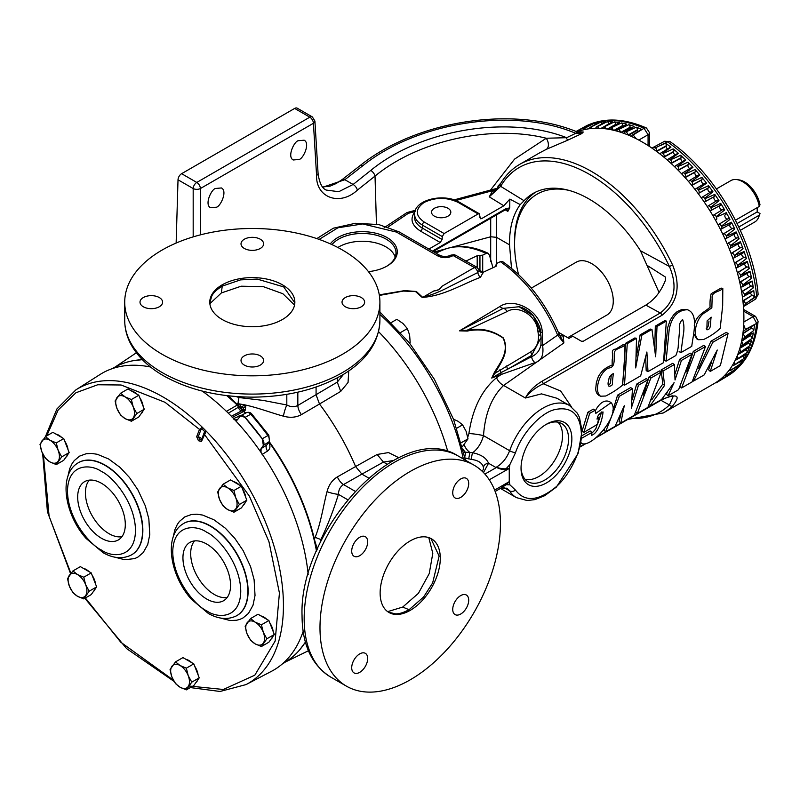 <?xml version="1.0" encoding="UTF-8"?>
<svg xmlns="http://www.w3.org/2000/svg" width="800" height="800" viewBox="0 0 800 800"><rect width="100%" height="100%" fill="white"/><g stroke="black" fill="none" stroke-linecap="round" stroke-linejoin="round"><path stroke-width="1.2" d="M707.11 320.89L711.17 317.15C710.15 321.45 711.83 329.87 706.86 329.77L707.11 320.89M703.57 339.53C709.93 336.56 715.47 332.85 720.19 328.41L722.67 305.71L722.81 288.42C719.62 292.06 711.29 291.57 712.14 298.11L711.85 307.82L705.5 312.31C696.57 316.59 691.83 335.43 698.41 339.72L703.57 339.53M722.8 288.42L721.09 288.09L711.2 293.68C710.18 297.67 709.81 302.15 710.1 307.12C705.39 311.85 695.63 315.07 694.28 325.69M693.69 333.52L696.56 338.76L698.41 339.72M706.17 328.79L708.31 325.99L708.98 321.17M294.65 108.43L309.81 117.18A5.1 2.95 -60 0 1 312.36 116.93L297.2 108.17A5.1 2.95 120 0 0 294.65 108.43L181.62 173.68A5.1 2.95 120 0 0 178.02 179.79L176.14 243.07M215.7 188.46L221.43 187.95C227.94 191.19 220.12 207.13 216.26 207.22L210.53 207.73C204.03 204.49 211.84 188.55 215.7 188.46M298.41 140.71L304.14 140.2C310.64 143.44 302.83 159.38 298.97 159.47L293.24 159.98C286.73 156.74 294.54 140.8 298.41 140.71M178.02 179.79L193.18 188.54A5.1 2.74 0 0 0 200.39 188.54A5.1 2.95 -120 0 0 196.78 182.44L181.62 173.68M200.39 234.87L200.39 188.54L313.42 123.28A5.1 2.94 -3.5 0 0 314.91 121.04L312.36 116.93M322.82 187.23L344.87 179.71L353.12 184.47L338.74 191.71L326.16 190.05C322 188.31 319.3 182.71 318.06 173.24L314.91 121.04M376.45 224.14L375.02 176.09L357.37 190.13C339.93 206.43 315.87 197.79 316.58 175.49A5.1 2.94 -3.5 0 0 318.06 173.24M322.61 186.98L329.99 186.17L336.13 183.55L342.38 179.41A5.1 2.35 -127.9 0 1 344.87 179.71L362.74 165.79C417.55 121.61 513.64 106.97 575.75 133.33L566.65 137.69A5.1 2.48 110.4 0 0 566.32 138.08A8.08 1.07 -114.3 0 0 567.91 140.11L546.37 149.31A8.08 5.14 -115.3 0 0 546.25 138.24L566.65 137.69C508.26 114.83 420.49 129.5 370.77 170.43A5.1 2.39 -128.5 0 1 375.02 176.09C418.18 140.52 490.93 124.44 546.25 138.24L514.57 159.12L490.51 190.07M577.85 131.7L583.29 132.02L581.76 133.6L575.75 133.33A5.1 2.56 -68.1 0 1 577.34 132.29L575.3 131.15C510.55 105.45 415.14 121.35 360.25 165.49A5.1 2.35 -127.9 0 1 362.74 165.79M567.91 140.11L581.76 133.6L577.34 132.29A10.63 10.05 34.5 0 0 583.29 132.02M378.57 331.66A170.13 98.22 60 0 1 447.79 451.55M501.09 182.79L498 186.14A5.1 2.38 -160.5 0 1 498.63 186.6M498 186.14L497.86 187.61M500.46 488.42L516.38 497.61A53.17 30.7 -60 0 1 509.64 490.89L506.9 488.19L500.74 488.23L509.25 481.65L509.25 468.45L489.27 479.8M558.32 332.2L568.95 338.42L572.75 336.23L581.39 341.22L583.27 341.22L645.81 305.11L660.27 312.99L541.64 381.48C534 386.22 528.59 391.73 525.4 398.01L503.61 385.43C491.73 396.9 485.03 413.63 483.51 435.62L509.64 450.71A5.1 1.25 19.7 0 0 515.49 452.78C521.61 433.68 540.61 412.8 554.77 409.61C571.32 406.14 580.19 414.08 581.37 433.41C582.19 450.01 569.32 476.38 554.77 487.93C537.65 501.26 524.56 501.99 515.49 490.11L509.9 484.84L509.25 481.65L494.62 490.11M348.75 370.96L348.05 382.49L340.72 391.39L319.49 404.01A174.24 100.6 60 0 1 355.6 466.54L377.14 454.47L388.53 452.57L398.84 457.73M467.75 437.23L468.9 433.55C472.59 408.64 481.79 390.04 496.5 377.74L501.17 374.49L491.72 378.05L494.17 372.84C500.46 362.03 509.46 351.78 503.09 338.07C492.31 330.64 480.39 328.31 467.31 331.06L459.53 330.85L499.99 306.45C513.79 296.88 541.4 310.63 542.31 332.52L542.63 345.58L557.63 335.11A5.1 0.9 -22.7 0 0 559 333.8L559 333.8A5.1 0.9 -22.7 0 0 558.97 333.74L563.87 342.92L563.07 335.03M559.01 333.84L559 333.8C545.61 302.9 526.83 278.84 502.66 261.63L500.35 261.67L496.91 263.33L496.52 265.51M496.04 266.29L496.17 264.25L495.78 266.44L483.24 272.24L480.44 277.34C461.85 284.35 443.32 296.17 422.15 297.4L415.5 291.53L403.35 291.08L379.38 295.43M494.9 191.01A5.1 2.95 60 0 1 492.79 190.58L496.7 189.02M465.8 261.14L477.2 255.72L482.7 255.13L486.16 253.48L488.3 253.34L489.57 255.55L492.97 267.8M691.76 346.34L680.92 352.61L683.21 335.4C684.32 329.33 684.13 324.03 682.63 319.52C679.85 321.81 678.81 325.56 679.53 330.77L678.27 345.19C678.33 348.02 677.52 351.47 675.84 355.52L666.06 361.17L669.2 329.4C671.85 316.57 677.92 310.02 687.43 309.74C699.19 313.84 693.12 334.53 691.76 346.34M581.68 438.25L591.9 432.46L591.46 435.37C598.65 433.08 602.55 418.44 603.04 411.95C599.61 412.97 597.62 415.36 597.06 419.14L599.21 417.96C596.58 423.78 599.47 423.03 594.47 426.13L583.88 432.36L589.67 413.39L595.07 410.27L595.83 413.37L611.09 402.66C621.35 413.99 591.7 448.46 581.54 443.43L581.03 442.56M596.4 437.3L661.95 399.45A2.55 1.47 60 0 1 661.55 399.94C669.84 396.18 673.71 395.01 673.16 396.42L669.42 404.97L660.92 400.29M557 398.28L541.48 393.87L525.4 398.01C529.76 392.03 535.74 387.29 543.33 383.79L560.68 391.04L571.32 406.66M541.64 381.48A2.55 1.47 60 0 1 543.33 383.79L661.95 315.3A2.55 1.47 -120 0 0 660.27 312.99C674.74 301.87 677.79 286.36 669.42 266.48L640.46 250.74L659.05 292.44M645.81 305.11C654.48 299.77 661.03 291.47 665.46 280.22L665.4 277.04L646.97 265.29M524.08 200.73L520.22 204.61L509.85 199.1L503.83 205.79L489.25 196.83L500.66 186.34L524.08 200.73A111.65 64.46 60 0 1 533.15 193.43A111.65 64.46 60 0 1 588.97 198.96A111.65 64.46 60 0 1 640.46 250.74M495.99 190.03L489.25 196.83L492.67 190.65A5.1 2.95 -120 0 0 494.86 191.06M500.32 184.07C505.33 175.52 511.8 168.95 519.73 164.34A143.55 82.88 60 0 1 672.61 265.03L669.42 266.48A141.08 81.46 60 0 0 500.66 186.34A2.55 1.98 30.4 0 1 500.32 184.07L495.22 190.9M717.25 350.03L704.19 374.91L693.53 381.07L712.81 342.3L728.06 333.5L720.37 365.57L710.26 371.41L717.25 350.03M674.1 382.63L661.54 399.54L649.63 406.41L664.58 385.41L662.93 371.1L674.38 364.49L675.03 380.01L681.43 360.42L692.04 354.29L678.61 389.68L668.03 395.79L674.1 382.63M695.07 352.54L705.5 346.52L692.13 381.87L681.56 387.98L695.07 352.54L693.26 351.42L703.7 345.4L705.5 346.52M650.82 378.09L661.25 372.07L647.88 407.42L637.31 413.53L650.82 378.09L649.01 376.97L659.45 370.95L661.25 372.07M624.27 405.72L615.1 426.35L605.63 431.82L619.38 396.25L632.46 388.71L631.31 408.23L638.47 385.22L648 379.72L634.3 415.26L620.8 423.06L624.27 405.72M646.88 352L640.68 375.84L624.48 385.2L627.28 343.63L636.52 338.3L635.7 367.92L641.82 335.24L651.95 329.39L655.66 356.79L657.02 326.46L666.33 321.08L663.52 362.65L647.99 371.61L646.88 352M515.49 452.78L509.9 464.52L509.25 468.45L506.02 469.54C503.47 469.91 500.3 469.21 496.5 467.44L484.91 474.08M546.45 424.23A35.94 20.75 -60 0 1 571.86 438.9A35.94 20.75 -60 0 1 546.45 482.92A35.94 20.75 -60 0 1 521.04 468.25A35.94 20.75 -60 0 1 546.45 424.23L546.45 424.23M393.32 460.55L383.45 462.08L377.14 454.47M387.09 464.19L383.45 462.08L361.9 474.12L355.6 466.54L337.37 476.89C332.22 480.03 328.78 484.96 327.03 491.68C323.53 504.78 320.83 523.41 315.16 537.23L314.43 539.38M316.08 387.03L316.08 394.76L319.49 404.01L301.41 414.62C296.12 417.51 290.13 418.03 283.44 416.17C272.72 413.33 257.02 407.33 243.9 404.7L245.7 406.45L245.25 410.24L243.78 411.08M343.54 374.34L337.28 382.12L297.83 405.46A10.63 5.65 -120.4 0 0 301.41 414.62M305.44 642.14L299.7 649.8M132.92 360.77L142.34 359.65A170.13 98.22 -120 0 0 135.12 360.4M540.37 331.9L533.34 315.82L519.09 306.74L503.28 308.35L459.53 330.85L467.07 330.24C480.32 327.61 492.39 330.15 503.28 337.88C509.91 351.8 501.08 362.31 494.75 373.42L491.72 378.05L500.94 372.66A5.1 3.4 -110 0 0 501.17 374.49L535.02 362.6C541.38 360.91 543.92 355.24 542.63 345.58A5.1 1.28 6.4 0 1 540.96 344.62L541.09 337.78M500.35 261.67A108 62.35 -120 0 1 557.63 335.11L563.87 342.92L503.61 385.43A10.63 6.71 54.9 0 1 496.5 377.74M494.17 372.84A3.83 2.05 33.4 0 0 494.75 373.42L530.6 351.94C536.3 348.38 538.92 342.7 538.44 334.92A5.1 1.41 -6 0 1 540.96 335.86A5.1 1.41 -6 0 1 540.96 335.95L540.44 332.34L542.31 332.52L540.38 331.96A5.1 1.39 -6.4 0 1 540.38 331.96C540.79 328.28 538.18 322.61 532.54 314.92C528.16 310.5 523.68 307.78 519.09 306.74L519.26 306.79M467.31 331.06A3.83 2.06 -94.4 0 1 467.07 330.24L507.07 311.56A5.1 2.95 61.7 0 0 503.28 308.35A5.1 3.32 58.8 0 1 499.99 306.45M556.98 398.27L569.55 405.52A53.17 30.7 -60 0 0 509.64 450.71C506.66 458.35 502.07 463.94 495.86 467.47L488.54 463.25C486.37 457.98 481.08 454.48 472.65 452.75C477.76 448.9 481.38 443.19 483.51 435.62A10.63 1.07 8.7 0 0 468.9 433.55M464.44 457.79L471.58 459.45A5.1 1.19 97.1 0 1 472.65 452.75L469.9 452.45A10.63 6.65 55.5 0 1 464.17 444.75M468.68 458.92L469.9 452.45L465.36 452.25A10.63 6.65 55.5 0 1 463 449.09M464.78 456.76A5.1 1.62 100.6 0 0 465.36 452.25L463.88 452.74M379.28 294.85L404.58 290.62L416.34 291.48L422.7 297.38A5.1 4.14 -11.2 0 1 422.15 297.4M433.84 290.95A9.95 5.75 0 0 0 441.62 286.46C440.57 289.12 437.98 290.61 433.84 290.95L422.7 297.38C432.03 294.92 441.44 291.1 450.94 285.93L477.84 272.52A5.1 3.12 -114.1 0 0 480.44 277.34M441.62 286.46L474.4 267.54A5.06 2.92 -120 0 1 477.84 272.52L479.26 270.22A5.1 3.98 167.4 0 0 483.4 272.83M503.83 205.79L481.61 218.62L480.36 218.75L479.39 213.79L478.13 213.93L444.14 233.55L442.28 236.57L442.1 239.49L440.24 242.51L428.88 249.06M535.44 192.21A111.65 64.46 -120 0 0 514.58 245.3M511.51 268.31L509.52 244.83C509.34 228.08 512.91 214.68 520.22 204.61M451.44 247.35L490.79 236.76L496.56 237.35L509.52 244.83M559.16 334.17A5.1 3.98 151.7 0 0 563.64 335.89M432.42 251.11L506.22 208.5A2.55 1.47 60 0 1 505.69 209.6L506.94 209.2L507.84 211.38L509.71 207.95L509.85 199.1M496.48 467.29L495.86 467.47L496.48 467.29C500.25 468.52 503.45 469.01 506.08 468.76A5.1 3.33 -108.3 0 0 506.02 469.54M471.58 459.45C478.45 460.36 482.41 463.07 483.47 467.57A5.1 4.15 169.8 0 1 488.54 463.25L483.48 472.55M509.9 464.52L506.08 468.76L509.31 468.25M509.9 484.84L506.08 484.73L500.9 488.16M509.31 481.78L506.08 484.73A5.1 2.25 -126.7 0 1 506.02 484.14M521.05 467.27A33.59 19.4 120 0 0 527.64 481.5A33.59 19.4 120 0 0 561.59 462.32A33.59 19.4 120 0 0 561.23 423.32A33.59 19.4 120 0 0 545.61 424.73M368.59 477.99L361.9 474.12L343.51 484.57A10.63 5.65 60.4 0 1 337.37 476.89M245.25 410.24A2.55 1.34 -119.7 0 0 243.51 409.48L241.97 410.36M239.24 404.25L239.85 403.95L240.75 406.43L243.37 408.22L243.51 409.48A2.55 1.47 -120 0 1 241.72 408.82A2.55 1.47 -120 0 1 240.55 406.53A2.55 1.39 -123.5 0 0 239.24 404.25L237.86 405.17M283.44 416.17A10.63 2.12 106.7 0 1 286.81 404.98L263.24 400.42L238.98 397.54A5.1 0.55 -81.2 0 0 238.06 403.68L235.82 403.24M242.22 407.06L243.9 404.7L238.06 403.68M286.81 394.33L286.81 404.98C290.71 407.07 294.39 407.23 297.83 405.46L297.83 392.18M355.01 491.21L343.51 484.57C340.25 486.67 338.56 489.93 338.42 494.36A10.63 2.12 13.3 0 1 327.03 491.68M347.63 499.68L338.42 494.36C333.81 509.46 327.99 524.5 320.94 539.5A5.1 0.55 21.2 0 1 315.16 537.23M316.77 550.41A170.13 98.22 -120 0 0 314.71 540.45A170.13 98.22 -120 0 0 269.25 441.67M245.71 413.08A170.13 98.22 -120 0 0 235.33 402.75A170.13 98.22 -120 0 0 227.42 395.69M228.33 413.19L238.39 407.22L237.77 405.77A170.13 98.22 60 0 1 242.98 410.96L241.89 410.72L231.36 416.24M409.36 342.8L410.17 342.33L409.61 334.98L407.36 328.6L400.61 332.5M407.36 328.6L402.96 323.47L396.88 319.31L391.22 322.58M462.39 446.68L468.01 438.84L461.31 442.71M453.49 419.19L458 421.24L462.59 424.86L456.79 428.21M462.59 424.86L466.14 431.37L468.01 438.84M558.82 333.36A5.1 3.09 122.5 0 0 560.01 333.2M499.85 369.84A5.1 2.94 -122.7 0 1 500.94 372.66L531.69 356.63C536.77 354.38 539.86 350.38 540.96 344.62M535.02 362.6A5.1 2.97 60.4 0 1 531.69 356.63L531.65 355.35L541.08 337.45L540.43 332.29A5.1 1.15 169.1 0 1 540.44 332.34L540.43 332.29A5.1 1.15 169.1 0 0 537.97 331.78L538.44 334.92M541.11 338.28L540.96 335.95M507.07 311.56C517.88 304.65 536.65 315.22 537.86 331.02A5.1 1.39 -6.4 0 1 540.38 331.93M474.4 267.54L453.12 255.53A5.06 1.27 100.6 0 1 454.05 254.68L455.79 255.31A5.06 2.87 119.1 0 0 453.34 255.6M330.34 243.87A34.88 20.14 180 0 1 337.73 237.57A34.88 20.14 180 0 1 387.05 237.57A34.88 20.14 180 0 1 387.05 266.05A34.88 20.14 180 0 1 368.45 271.64M455.79 255.31L477.01 267.3L479.26 270.22L483.24 272.24M477.01 267.3A5.06 2.98 121 0 0 474.4 267.5M452.28 255.99L453.08 255.53A5.06 2.92 60 0 0 450.55 255.28L449.75 255.74A5.06 2.92 -120 0 1 452.28 255.99C447.49 258.23 442.7 258.23 437.91 255.99A5.06 2.92 -60 0 1 440.44 255.74L399.06 231.85L378.82 224.57L355.41 223.28L333.36 228.2L316.83 238.6M535.86 192.01A111.58 64.42 -120 0 0 514.57 241.96L514.57 244.05A109.03 62.95 60 0 1 568.83 190.35M567.68 337.69L606.94 315.02A30.55 17.64 -120 0 0 613.27 301.03A30.55 17.64 -120 0 0 599.93 270.28A30.55 17.64 -120 0 0 576.39 262.1L531.3 288.13M478.13 213.93L458.18 202.41C446.85 197.11 435.52 197.11 424.19 202.41C415.02 208.95 415.02 215.49 424.19 222.03A2.55 1.47 120 0 0 422.39 225.08A26.58 15.35 180 0 1 414.61 213.85L414.49 216.77A26.71 15.42 0 0 0 422.3 228.06L422.39 225.08L442.28 236.57M434.38 208.29A9.63 5.56 180 0 1 444.87 207.08A9.63 5.56 180 0 1 450.82 212.22A9.63 5.56 180 0 1 441.19 217.78A9.63 5.56 180 0 1 431.55 212.22A9.63 5.56 180 0 1 434.38 208.29M525.03 479.25A33.35 19.25 120 0 0 555.6 458.86A33.35 19.25 120 0 0 557.98 422.19M235.33 402.75L229.59 396.64A5.1 2.13 131.1 0 0 230.1 395.99M236.06 396.53L238.98 397.54L238.98 396.73M321.64 539.91L320.94 539.5L320.35 542.53M317.84 547.97A5.1 2.13 -11.1 0 0 317.03 548.08L314.71 540.45M239.06 407.46L240.75 406.43M237.77 405.77L237.21 405.09A170.31 98.33 -120 0 0 226.72 395.61M142.41 359.72A170.31 98.33 -120 0 0 116.21 366.47L111.63 368.86M282.1 664.13L286.46 661.36A170.31 98.33 -120 0 0 305.41 642.05M316.48 551.08A170.31 98.33 -120 0 0 268.98 442.04M245.33 413.28A170.31 98.33 -120 0 0 243.6 411.47L242.98 410.96M238.39 407.22A3.21 1.85 -120 0 0 241.89 410.72M228.67 395.84L229.59 396.64M317.03 548.08L317.26 549.28M530.6 351.94A5.1 2.95 60 0 1 531.65 355.35L507.4 369.36A5.1 2.95 -120 0 0 506.35 365.94M386.59 266.31A33.59 19.4 0 0 0 395.98 253.27A33.59 19.4 0 0 0 375.57 235.02A33.59 19.4 0 0 0 338.64 239.14A33.59 19.4 0 0 0 331.98 244.62M720.3 379.38A2.66 1.53 -120 0 0 721.36 379.4A2.66 1.53 -120 0 0 721.47 379.33L729.94 374.3A143.69 82.96 60 0 1 726.35 376.71A143.69 82.96 60 0 1 726.25 376.77L716.24 382.82A2.66 1.53 -120 0 0 716.26 382.81A2.66 1.53 -120 0 0 716.78 381.97M721.36 379.4L721.47 379.33A2.66 1.53 -120 0 0 721.92 378.02M724.85 375.23A2.66 1.53 -120 0 0 726.05 375.3A2.66 1.53 -120 0 0 726.25 375.15A2.66 1.53 -120 0 0 726.54 373.4M728.98 370.42A2.66 1.53 -120 0 0 730.28 370.56A2.66 1.53 -120 0 0 730.56 370.32A2.66 1.53 -120 0 0 730.62 368.16M732.65 365A2.66 1.53 -120 0 0 734.03 365.18A2.66 1.53 -120 0 0 734.38 364.84A2.66 1.53 -120 0 0 734.17 362.32M735.83 358.99A2.66 1.53 -120 0 0 737.28 359.22A2.66 1.53 -120 0 0 737.69 358.76A2.66 1.53 -120 0 0 737.17 355.93M738.51 352.43A2.66 1.53 -120 0 0 740.01 352.69A2.66 1.53 -120 0 0 740.47 352.11A2.66 1.53 -120 0 0 739.63 349.03M740.66 345.35A2.66 1.53 -120 0 0 742.2 345.64A2.66 1.53 -120 0 0 742.7 344.93A2.66 1.53 -120 0 0 741.53 341.65M742.27 337.79A2.66 1.53 -120 0 0 743.84 338.1A2.66 1.53 -120 0 0 744.38 337.25A2.66 1.53 -120 0 0 742.87 333.85M743.34 329.8L743.37 329.82A2.66 1.53 -120 0 0 744.93 330.12A2.66 1.53 -120 0 0 745.43 329.42L743.7 324.86M636.25 138.74L633.16 134.97A2.66 1.53 -120 0 0 632.3 135.05A2.66 1.53 -120 0 0 631.79 136.55L631.79 136.59M628.05 134.97A2.66 1.53 -120 0 0 625.86 131.96A2.66 1.53 -120 0 0 624.85 132A2.66 1.53 -120 0 0 624.34 133.52M620.62 132.23A2.66 1.53 -120 0 0 618.37 129.57A2.66 1.53 -120 0 0 617.5 129.66A2.66 1.53 -120 0 0 616.98 131.13M613.28 130.19A2.66 1.53 -120 0 0 611.03 127.91A2.66 1.53 -120 0 0 610.3 128.03A2.66 1.53 -120 0 0 609.78 129.46M606.07 128.86A2.66 1.53 -120 0 0 603.88 127A2.66 1.53 -120 0 0 603.28 127.13A2.66 1.53 -120 0 0 602.75 128.49M599.04 128.27A2.66 1.53 -120 0 0 596.96 126.82A2.66 1.53 -120 0 0 596.49 126.96A2.66 1.53 -120 0 0 595.96 128.25M592.21 128.42A2.66 1.53 -120 0 0 590.31 127.39A2.66 1.53 -120 0 0 589.96 127.52A2.66 1.53 -120 0 0 589.43 128.71M585.62 129.34A2.66 1.53 -120 0 0 583.97 128.71A2.66 1.53 -120 0 0 583.73 128.81A2.66 1.53 -120 0 0 583.2 129.89M579.32 131.03A2.66 1.53 -120 0 0 577.96 130.76A2.66 1.53 -120 0 0 577.84 130.82A2.66 1.53 -120 0 0 577.34 131.66M743.42 306.29L744.42 306.02L745.43 303.71A2.66 1.53 -120 0 0 743.37 300.92L742.96 300.75A2.66 1.53 60 0 1 742.87 300.71M742.27 296.09A2.66 1.53 60 0 1 742.42 296.14L742.83 296.3A2.66 1.53 -120 0 0 743.84 296.3A2.66 1.53 -120 0 0 744.38 294.66A2.66 1.53 -120 0 0 742.15 291.64L741.74 291.51A2.66 1.53 60 0 1 741.54 291.42M740.67 286.74A2.66 1.53 60 0 1 740.92 286.8L741.32 286.92A2.66 1.53 -120 0 0 742.2 286.87A2.66 1.53 -120 0 0 742.7 285.05A2.66 1.53 -120 0 0 740.37 282.17L739.97 282.07A2.66 1.53 60 0 1 739.66 281.97M738.55 277.26A2.66 1.53 60 0 1 738.88 277.29L739.27 277.37A2.66 1.53 -120 0 0 740.01 277.28A2.66 1.53 -120 0 0 740.47 275.29A2.66 1.53 -120 0 0 738.04 272.56L737.66 272.5A2.66 1.53 60 0 1 737.26 272.39M735.9 267.69A2.66 1.53 60 0 1 736.29 267.67L736.67 267.71A2.66 1.53 -120 0 0 737.28 267.6A2.66 1.53 -120 0 0 737.69 265.43A2.66 1.53 -120 0 0 735.18 262.87L734.81 262.85A2.66 1.53 60 0 1 734.35 262.75M732.76 258.09A2.66 1.53 60 0 1 733.19 258L733.55 258A2.66 1.53 -120 0 0 734.03 257.89A2.66 1.53 -120 0 0 734.38 255.52A2.66 1.53 -120 0 0 731.81 253.15L731.45 253.17A2.66 1.53 60 0 1 730.93 253.1M729.13 248.49A2.66 1.53 60 0 1 729.22 248.44A2.66 1.53 60 0 1 729.58 248.33L729.93 248.29A2.66 1.53 -120 0 0 730.28 248.18A2.66 1.53 -120 0 0 730.56 245.64A2.66 1.53 -120 0 0 727.93 243.46L727.59 243.52A2.66 1.53 60 0 1 727.05 243.49M725.04 238.96A2.66 1.53 60 0 1 725.24 238.8A2.66 1.53 60 0 1 725.48 238.71L725.81 238.64A2.66 1.53 -120 0 0 726.05 238.55A2.66 1.53 -120 0 0 726.25 235.82A2.66 1.53 -120 0 0 723.59 233.85L723.26 233.96A2.66 1.53 60 0 1 722.7 233.98M720.5 229.53A2.66 1.53 60 0 1 720.8 229.26A2.66 1.53 60 0 1 720.92 229.21L721.24 229.09A2.66 1.53 -120 0 0 721.36 229.04A2.66 1.53 -120 0 0 721.47 226.13A2.66 1.53 -120 0 0 718.79 224.39L718.48 224.53A2.66 1.53 60 0 1 717.93 224.61M715.54 220.26A2.66 1.53 60 0 1 715.91 219.88A2.66 1.53 60 0 1 715.93 219.87L716.22 219.71A2.66 1.53 -120 0 0 716.24 219.71A2.66 1.53 -120 0 0 716.26 216.63A2.66 1.53 -120 0 0 713.58 215.1A2.66 1.53 -120 0 0 713.57 215.11L713.28 215.29A2.66 1.53 60 0 1 713.27 215.3A2.66 1.53 60 0 1 712.76 215.43M710.18 211.19A2.66 1.53 60 0 1 710.53 210.75L710.8 210.56A2.66 1.53 -120 0 0 710.63 207.36A2.66 1.53 -120 0 0 708.06 206A2.66 1.53 -120 0 0 707.95 206.08L707.69 206.3A2.66 1.53 60 0 1 707.58 206.37A2.66 1.53 60 0 1 707.21 206.5M704.45 202.37A2.66 1.53 60 0 1 704.75 201.9L705 201.67A2.66 1.53 -120 0 0 704.63 198.38A2.66 1.53 -120 0 0 702.17 197.19A2.66 1.53 -120 0 0 701.98 197.35L701.74 197.6A2.66 1.53 60 0 1 701.55 197.76A2.66 1.53 60 0 1 701.31 197.86M698.39 193.85A2.66 1.53 60 0 1 698.63 193.36L698.86 193.1A2.66 1.53 -120 0 0 698.29 189.73A2.66 1.53 -120 0 0 695.94 188.71A2.66 1.53 -120 0 0 695.67 188.96L695.46 189.24A2.66 1.53 60 0 1 695.19 189.49A2.66 1.53 60 0 1 695.1 189.54M692.01 185.68A2.66 1.53 60 0 1 692.2 185.2L692.4 184.9A2.66 1.53 -120 0 0 691.63 181.48A2.66 1.53 -120 0 0 689.41 180.6A2.66 1.53 -120 0 0 689.08 180.96L688.89 181.28A2.66 1.53 60 0 1 688.6 181.61M685.36 177.9A2.66 1.53 60 0 1 685.5 177.45L685.67 177.12A2.66 1.53 -120 0 0 684.71 173.66A2.66 1.53 -120 0 0 682.62 172.93A2.66 1.53 -120 0 0 682.22 173.4L682.07 173.75A2.66 1.53 60 0 1 681.86 174.08M678.47 170.56A2.66 1.53 60 0 1 678.57 170.16L678.71 169.8A2.66 1.53 -120 0 0 677.56 166.33A2.66 1.53 -120 0 0 675.6 165.73A2.66 1.53 -120 0 0 675.16 166.33L675.03 166.71A2.66 1.53 60 0 1 674.89 167.01M671.38 163.69A2.66 1.53 60 0 1 671.44 163.37L671.55 162.98A2.66 1.53 -120 0 0 670.22 159.51A2.66 1.53 -120 0 0 668.4 159.04A2.66 1.53 -120 0 0 667.92 159.77L667.82 160.18A2.66 1.53 60 0 1 667.74 160.42M664.12 157.34A2.66 1.53 60 0 1 664.15 157.12L664.24 156.7A2.66 1.53 -120 0 0 662.74 153.26A2.66 1.53 -120 0 0 661.05 152.9A2.66 1.53 -120 0 0 660.54 153.78L660.48 154.21A2.66 1.53 60 0 1 660.45 154.37M656.75 151.54A2.66 1.53 60 0 1 656.76 151.44L656.81 151A2.66 1.53 -120 0 0 655.43 147.82L652.92 147.54L652.19 148.28M518.54 274.52A109.03 62.95 60 0 1 514.57 244.05M434.03 252.04L445.83 248.86M460.72 595.58A11.3 6.52 -60 0 1 466.37 595.02A11.3 6.52 -60 0 1 466.37 608.06A11.3 6.52 -60 0 1 455.07 614.58A11.3 6.52 -60 0 1 453.34 605.53A11.3 6.52 -60 0 1 460.72 595.58M359.7 537.26A11.3 6.52 -60 0 1 365.35 536.7A11.3 6.52 -60 0 1 365.35 549.74A11.3 6.52 -60 0 1 354.05 556.26A11.3 6.52 -60 0 1 352.32 547.21A11.3 6.52 -60 0 1 359.7 537.26M460.72 478.94A11.3 6.52 -60 0 1 466.37 478.38A11.3 6.52 -60 0 1 466.37 491.42A11.3 6.52 -60 0 1 455.07 497.94A11.3 6.52 -60 0 1 453.34 488.89A11.3 6.52 -60 0 1 460.72 478.94M359.7 653.9A11.3 6.52 -60 0 1 365.35 653.34A11.3 6.52 -60 0 1 365.35 666.38A11.3 6.52 -60 0 1 354.05 672.9A11.3 6.52 -60 0 1 352.32 663.85A11.3 6.52 -60 0 1 359.7 653.9M345.34 297.55A11.3 6.52 180 0 1 357.65 296.14A11.3 6.52 180 0 1 364.63 302.16A11.3 6.52 180 0 1 353.33 308.68A11.3 6.52 180 0 1 342.03 302.16A11.3 6.52 180 0 1 345.34 297.55M244.33 239.23A11.3 6.52 180 0 1 256.64 237.82A11.3 6.52 180 0 1 263.61 243.84A11.3 6.52 180 0 1 252.32 250.36A11.3 6.52 180 0 1 241.02 243.84A11.3 6.52 180 0 1 244.33 239.23M244.33 355.87A11.3 6.52 180 0 1 256.64 354.46A11.3 6.52 180 0 1 263.61 360.48A11.3 6.52 180 0 1 252.32 367A11.3 6.52 180 0 1 241.02 360.48A11.3 6.52 180 0 1 244.33 355.87M143.31 297.55A11.3 6.52 180 0 1 155.63 296.14A11.3 6.52 180 0 1 162.6 302.16A11.3 6.52 180 0 1 151.3 308.68A11.3 6.52 180 0 1 140.01 302.16A11.3 6.52 180 0 1 143.31 297.55M226.19 411.5L237.21 405.09M243.6 411.47L232.17 417.47M261.04 452.47A5.1 3.1 58.1 0 1 261.18 448.56L266.63 445.17L268.97 441.84L263.43 445.35A2.55 2.01 -144.9 0 1 263.37 445.39L262.2 438.79L245.03 417.42L240.61 415.74L237.13 420.07A5.1 3.03 63 0 1 237.13 420.07A5.1 3.03 63 0 1 233.33 418.67L242.01 415.01M268.43 442.09C270.67 445.87 270.37 448.87 267.55 451.06L262.09 454.45M395.18 257.08A33.31 19.23 0 0 0 372.35 242.14A33.31 19.23 0 0 0 338.83 246.89A33.31 19.23 0 0 0 337.84 247.49M655.43 147.82L667.53 141.83A5.1 2.59 -54.6 0 1 670.01 141.61C715.3 173 753.56 239.27 758.11 294.19L755.72 299.01L756.67 296.22L745.43 303.71M745.43 329.42L756.67 323.35L753.09 316.63L743.83 322M754.17 325.02A2.89 1.67 -120 0 0 754.36 324.94A2.89 1.67 -120 0 0 754.52 324.83L749.91 327.26M750.84 326.87A2.43 1.4 -120 0 0 751.77 327.95L742.88 333.78M743.84 338.1L753.28 332.92A2.89 1.67 -120 0 0 753.33 332.88L744.38 337.25L753.74 330.58A2.89 1.67 -120 0 0 752.17 328.26M749.67 334.9A2.43 1.4 -120 0 0 750.29 335.58L741.6 341.3M721.47 379.33L731.39 373.19A143.69 82.96 60 0 0 734.78 370.23L726.25 375.15L736.1 368.92A143.69 82.96 60 0 0 739.15 365.5L730.56 370.32L740.33 364A143.69 82.96 60 0 0 743.04 360.12L734.38 364.84L744.08 358.44A143.69 82.96 60 0 0 746.42 354.14L737.69 358.76L747.3 352.29A143.69 82.96 60 0 0 749.27 347.58L740.47 352.11L750 345.57A143.69 82.96 60 0 0 751.58 340.48L742.7 344.93L752.15 338.32A2.89 1.67 -120 0 0 750.68 335.92M747.99 342.46A2.43 1.4 -120 0 0 748.25 342.74L748.64 343.11L739.85 348.3M750 345.57A2.89 1.67 -120 0 0 748.64 343.11M747.3 352.29A2.89 1.67 -120 0 0 746.06 349.78L737.66 354.72M744.08 358.44A2.89 1.67 -120 0 0 743.06 356.03M740.33 364A2.89 1.67 -120 0 0 739.73 362.02M736.1 368.92A2.89 1.67 -120 0 0 735.82 367.44M726.76 374.92L726.25 375.15M731.39 373.19A2.89 1.67 -120 0 0 731.35 372.26M638.79 140.07L648.07 134.73L644.04 128.27L633.16 134.97M582.83 128.01A2.89 1.67 -120 0 0 582.57 127.91L576.15 131.43M589.02 125.74A2.89 1.67 -120 0 0 588.24 125.24L578.04 130.7M577.96 130.76L586.55 125.94A143.69 82.96 60 0 0 582.67 127.85A143.69 82.96 60 0 0 582.57 127.91M595.44 124.28A2.89 1.67 -120 0 0 594.29 123.3L584.42 128.39M583.97 128.71L592.49 123.79A143.69 82.96 60 0 0 588.24 125.24M602.08 123.6A2.89 1.67 -120 0 0 600.67 122.09L590.31 127.39L598.78 122.37A143.69 82.96 60 0 0 594.29 123.3M608.93 123.71A2.89 1.67 -120 0 0 607.35 121.63L596.96 126.82L605.38 121.69A143.69 82.96 60 0 0 600.67 122.09M607.36 129.05L615.84 124.24A2.89 1.67 -120 0 0 614.3 121.91L603.88 127L612.25 121.75A143.69 82.96 60 0 0 607.35 121.63M614.02 130.36L622.91 125.34A2.89 1.67 -120 0 0 621.46 122.94L611.03 127.91L619.36 122.56A143.69 82.96 60 0 0 614.3 121.91M622.91 125.34L623.04 125.87A2.43 1.4 -120 0 0 623.15 126.23M620.96 132.34L630.16 127.17A2.89 1.67 -120 0 0 628.82 124.7L618.37 129.57L626.66 124.11A143.69 82.96 60 0 0 621.46 122.94M630.16 127.17L630.25 127.68A2.43 1.4 -120 0 0 630.54 128.56M628.11 134.99L637.54 129.7A2.89 1.67 -120 0 0 636.31 127.19L625.86 131.96L634.11 126.39A2.89 1.67 -120 0 0 634.06 126.42A2.89 1.67 -120 0 0 634 126.46M637.54 129.7L637.6 130.21A2.43 1.4 -120 0 0 638.07 131.56M637.28 132.16L641.68 129.39A2.89 1.67 -120 0 0 641.51 129.47A2.89 1.67 -120 0 0 641.35 129.6M656.81 151L666.29 145.73A2.89 1.67 -120 0 0 665.56 143.18L660.52 145.58M666.29 145.73L666.24 146.17A2.43 1.4 -120 0 0 667.45 149.02M664.24 156.7L673.72 151.45A2.89 1.67 -120 0 0 673.13 148.91C670.8 150.07 663.2 153.69 662.74 153.26L670.93 147.18A2.89 1.67 -120 0 0 670.26 147.32L661.05 152.9M673.72 151.45L673.64 151.86A2.43 1.4 -120 0 0 675.03 155.02M671.55 162.98L681.03 157.74A2.89 1.67 -120 0 0 680.58 155.24C678.26 156.39 670.67 159.99 670.22 159.51L678.43 153.34A2.89 1.67 -120 0 0 677.61 153.46L668.4 159.04M681.03 157.74L680.92 158.13A2.43 1.4 -120 0 0 682.48 161.56M678.71 169.8L688.19 164.57A2.89 1.67 -120 0 0 687.89 162.13C685.56 163.27 678 166.84 677.56 166.33L685.78 160.07A2.89 1.67 -120 0 0 684.81 160.15L675.6 165.73M688.19 164.57L688.04 164.93A2.43 1.4 -120 0 0 689.77 168.6M685.67 177.12L695.14 171.9A2.89 1.67 -120 0 0 694.99 169.52C692.68 170.66 685.14 174.21 684.71 173.66L692.95 167.32A2.89 1.67 -120 0 0 691.83 167.35L682.62 172.93M695.14 171.9L694.97 172.23A2.43 1.4 -120 0 0 695.18 174.4A2.43 1.4 -120 0 0 696.85 176.09M692.4 184.9L701.87 179.69A2.89 1.67 -120 0 0 701.87 177.39C699.56 178.53 692.04 182.06 691.63 181.48L699.89 175.06A2.89 1.67 -120 0 0 698.62 175.02L689.41 180.6M701.87 179.69L701.67 179.99A2.43 1.4 -120 0 0 701.84 182.31A2.43 1.4 -120 0 0 703.69 184.01M698.86 193.1L708.32 187.9A2.89 1.67 -120 0 0 708.46 185.69C706.16 186.83 698.67 190.34 698.29 189.73C697.83 189.16 704.47 184.62 706.57 183.23A2.89 1.67 -120 0 0 705.15 183.12L695.94 188.71M708.32 187.9L708.09 188.16A2.43 1.4 -120 0 0 708.22 190.62A2.43 1.4 -120 0 0 710.24 192.3M705 201.67L714.45 196.47A2.89 1.67 -120 0 0 714.75 194.37C712.46 195.5 705 199.01 704.63 198.38L712.95 191.81A2.89 1.67 -120 0 0 711.38 191.61A2.89 1.67 -120 0 0 711.17 191.78M714.45 196.47L714.2 196.7A2.43 1.4 -120 0 0 714.29 199.29A2.43 1.4 -120 0 0 716.47 200.91M710.8 210.56L720.25 205.37A2.89 1.67 -120 0 0 720.69 203.39C718.4 204.52 710.97 208.01 710.63 207.36L719 200.73A2.89 1.67 -120 0 0 717.27 200.42A2.89 1.67 -120 0 0 717.15 200.51L708.18 205.94M720.25 205.37L719.97 205.56A2.43 1.4 -120 0 0 720.03 208.31A2.43 1.4 -120 0 0 722.38 209.77M725.68 214.52L725.66 214.53A2.89 1.67 -120 0 0 725.68 214.52A2.89 1.67 -120 0 0 726.25 212.68C723.97 213.81 716.57 217.3 716.26 216.63L724.67 209.95A2.89 1.67 -120 0 0 722.79 209.52A2.89 1.67 -120 0 0 722.77 209.53L713.6 215.09L722.79 209.52M725.26 214.75A2.43 1.4 -120 0 0 725.34 217.52A2.43 1.4 -120 0 0 727.7 218.94L718.79 224.39M721.47 228.96L730.66 223.91A2.89 1.67 -120 0 0 730.8 223.85A2.89 1.67 -120 0 0 731.39 222.2C729.12 223.33 721.76 226.82 721.47 226.13L729.94 219.41A2.89 1.67 -120 0 0 728 218.8M729.98 224.3A2.43 1.4 -120 0 0 730.28 227A2.43 1.4 -120 0 0 732.49 228.37L723.59 233.85M735.23 233.46A2.89 1.67 -120 0 0 735.49 233.36A2.89 1.67 -120 0 0 736.1 231.9C733.84 233.03 726.5 236.52 726.25 235.82L734.78 229.06A2.89 1.67 -120 0 0 732.81 228.27M734.32 234A2.43 1.4 -120 0 0 734.76 236.59A2.43 1.4 -120 0 0 736.83 237.93L727.93 243.46M739.33 243.12A2.89 1.67 -120 0 0 739.72 243A2.89 1.67 -120 0 0 740.33 241.71C738.08 242.84 730.78 246.34 730.56 245.64L739.15 238.84A2.89 1.67 -120 0 0 737.17 237.87M738.22 243.82A2.43 1.4 -120 0 0 738.77 246.27A2.43 1.4 -120 0 0 740.69 247.58L731.81 253.15M734.03 257.89L743.47 252.7A2.89 1.67 -120 0 0 744.08 251.59L734.38 255.52L743.04 248.71A2.89 1.67 -120 0 0 741.05 247.56M741.66 253.7A2.43 1.4 -120 0 0 742.29 255.99A2.43 1.4 -120 0 0 744.06 257.26L735.18 262.87M737.28 267.6L746.72 262.42A2.89 1.67 -120 0 0 747.3 261.47L737.69 265.43L746.42 258.59A2.89 1.67 -120 0 0 744.44 257.27M744.61 263.58A2.43 1.4 -120 0 0 746.92 266.91L738.04 272.56M740.01 277.28L749.45 272.1A2.89 1.67 -120 0 0 750 271.3L740.47 275.29L749.27 268.45A2.89 1.67 -120 0 0 747.31 266.97M747.06 273.41A2.43 1.4 -120 0 0 749.25 276.48L740.37 282.17M742.2 286.87L751.64 281.68A2.89 1.67 -120 0 0 752.15 281.03L742.7 285.05L751.58 278.21A2.89 1.67 -120 0 0 749.64 276.58M748.99 283.14A2.43 1.4 -120 0 0 751.03 285.92L742.15 291.64M743.84 296.3L753.28 291.12A2.89 1.67 -120 0 0 753.74 290.6L744.38 294.66L753.33 287.83A2.89 1.67 -120 0 0 751.43 286.05M750.4 292.7A2.43 1.4 -120 0 0 752.27 295.17L743.37 300.92M749.91 300.42L754.52 297.26A2.89 1.67 -120 0 0 752.67 295.34M410.21 679.82A127.6 73.67 -60 0 1 346.41 686.14A127.6 73.67 -60 0 1 346.41 538.81A127.6 73.67 -60 0 1 474.01 465.14A127.6 73.67 -60 0 1 493.57 567.38A127.6 73.67 -60 0 1 410.21 679.82M410.21 610.37A42.53 24.56 -60 0 1 388.94 612.47A42.53 24.56 -60 0 1 388.94 563.36A42.53 24.56 -60 0 1 431.48 538.81A42.53 24.56 -60 0 1 438 572.89A42.53 24.56 -60 0 1 410.21 610.37M282.39 319.53A42.53 24.56 180 0 1 236.04 324.85A42.53 24.56 180 0 1 209.78 302.16A42.53 24.56 180 0 1 252.32 277.61A42.53 24.56 180 0 1 294.85 302.16A42.53 24.56 180 0 1 282.39 319.53M342.54 250.07A127.6 73.67 0 0 0 203.49 234.1A127.6 73.67 0 0 0 124.72 302.16A127.6 73.67 0 0 0 252.32 375.83A127.6 73.67 0 0 0 379.91 302.16A127.6 73.67 0 0 0 342.54 250.07M269.44 441.4L268.84 435.24L267.87 435.58A5.19 3 -120 0 1 268.97 441.84A2.55 2.01 -144.9 0 0 269.44 441.4L266.63 445.17A5.1 3.1 -121.9 0 0 267.55 451.06M239.91 416.44A5.1 3.03 63 0 1 239.12 415.71M753.74 290.6A143.69 82.96 60 0 1 754.52 297.26M665.56 143.18A143.69 82.96 60 0 1 670.93 147.18M673.13 148.91A143.69 82.96 60 0 1 678.43 153.34M680.58 155.24A143.69 82.96 60 0 1 685.78 160.07M687.89 162.13A143.69 82.96 60 0 1 692.95 167.32M694.99 169.52A143.69 82.96 60 0 1 699.89 175.06M701.87 177.39A143.69 82.96 60 0 1 706.57 183.23M708.46 185.69A143.69 82.96 60 0 1 712.95 191.81M714.75 194.37A143.69 82.96 60 0 1 719 200.73M720.69 203.39A143.69 82.96 60 0 1 724.67 209.95M726.25 212.68A143.69 82.96 60 0 1 729.94 219.41M731.39 222.2A143.69 82.96 60 0 1 734.78 229.06M736.1 231.9A143.69 82.96 60 0 1 739.15 238.84M740.33 241.71A143.69 82.96 60 0 1 743.04 248.71M744.08 251.59A143.69 82.96 60 0 1 746.42 258.59M747.3 261.47A143.69 82.96 60 0 1 749.27 268.45M750 271.3A143.69 82.96 60 0 1 751.58 278.21M752.15 281.03A143.69 82.96 60 0 1 753.33 287.83M754.52 324.83A143.69 82.96 60 0 1 753.74 330.58M753.33 332.88A143.69 82.96 60 0 1 752.15 338.32M636.31 127.19A143.69 82.96 60 0 1 641.68 129.39M628.82 124.7A143.69 82.96 60 0 1 634.11 126.39M237.75 419.52L234.92 419.95A171.44 98.98 -120 0 0 202.25 391.09M150.54 367.01A171.44 98.98 -120 0 0 100 374.53L75.9 389.85A170.22 98.27 60 0 1 202.31 427.25L206.18 431.12A1.28 0.81 -172 0 0 204.66 431.59L203.99 433.21A1.28 0.94 21.1 0 0 204.28 434.19L249.39 496.16L268.97 541.73L279.43 593.05L275.14 641.09L254.83 675.17L223.37 689.48L188.55 685.96M203.95 433.39L201.26 440.35A1.28 0.94 21.1 0 0 201.46 441.5L206.18 431.12A170.22 98.27 60 0 1 246.06 684.58L271.38 671.37A171.44 98.98 -120 0 0 303.16 631.35M308.17 574.53A171.44 98.98 -120 0 0 260.98 452.37L261.12 448.59L263.43 445.35A5.47 3.16 60 0 0 262.26 438.75L262.2 438.79M387.66 611.64L402.69 607.07L418.39 593.36L429.25 573.54L432.79 553.33L428.79 537.6M209.87 303.69L221.34 292.96L241.14 286.21L263.38 286.67L282.88 293.74L294.54 305.09M260.98 452.37A171.44 98.98 -120 0 0 234.92 419.95M263.37 445.39L261.12 448.59M202.09 429.03L202.31 427.25L199.48 429.41A1.28 0.94 21.1 0 0 200.88 429.86L202.09 429.03L204.66 431.59L204.08 433.05A1.28 0.94 21.1 0 0 203.99 433.21L201.17 440.52M201.46 441.5L198.45 440.71L196.67 436.71L199.48 429.41L165.04 402.31L121.1 385L97.72 384.76L75.9 392.77L58.16 410.02L46.71 435.89M173.15 537.14L174.95 529.51L177.36 524.36L179.46 521.42L184.82 516.9L191.41 514.52L196.88 514.2L202.58 515.06L213.97 519.79L225.36 528.22L234.76 538.28L243.12 550.56L250.58 566.63L254.1 579.64L255.03 595.45L253 605.28L248.48 613.37L243.12 617.89L239.97 619.35L236.53 620.27L230.11 620.52L219.76 617.87M67.89 476.36L69.68 468.73L72.1 463.58L74.2 460.65L79.56 456.13L86.15 453.75L91.61 453.43L97.32 454.29L108.71 459.01L120.1 467.44L129.5 477.51L137.86 489.79L145.32 505.86L148.84 518.86L149.77 534.67L147.74 544.51L143.22 552.59L137.86 557.12L134.71 558.58L124.85 559.75L114.5 557.1M272.79 636.67A13.29 7.67 60 0 1 271.04 639.16M261.04 615.97A13.29 7.67 60 0 1 266.79 619.29M269.85 622.97A13.29 7.67 60 0 1 273.2 631.6M197.7 680.02A13.29 7.67 60 0 1 195.94 682.51M185.95 659.33A13.29 7.67 60 0 1 191.7 662.65M194.76 666.33A13.29 7.67 60 0 1 198.1 674.95M95.12 589.06A13.29 7.67 60 0 1 93.37 591.56M83.37 568.37A13.29 7.67 60 0 1 89.13 571.69M92.18 575.37A13.29 7.67 60 0 1 95.53 583.99M55.89 434.06A13.29 7.67 60 0 1 61.64 437.38M64.7 441.05A13.29 7.67 60 0 1 68.04 449.68M67.64 454.75A13.29 7.67 60 0 1 65.88 457.24M130.98 390.7A13.29 7.67 60 0 1 136.73 394.02M139.79 397.7A13.29 7.67 60 0 1 143.13 406.33M142.73 411.39A13.29 7.67 60 0 1 140.97 413.89M233.55 481.66A13.29 7.67 60 0 1 239.31 484.98M242.36 488.66A13.29 7.67 60 0 1 245.71 497.29M245.3 502.35A13.29 7.67 60 0 1 243.55 504.85M201.26 440.35L198.07 437.16L200.88 429.86M268.89 620.51L274.32 634.49L268.89 642.21L261.43 646.52L266.86 638.8L263.3 632.29L261.43 624.81L268.89 620.51L258.04 614.24L250.58 618.55L245.15 626.27L247.03 633.75L250.58 640.25L255.16 643.87L261.43 646.52M199.23 677.85L193.8 685.57L186.34 689.87L191.77 682.15L199.23 677.85L193.8 663.86L182.95 657.6L175.49 661.9L170.06 669.62L171.93 677.1L175.49 683.61L180.07 687.22L186.34 689.87M93.94 590.75L91.22 594.61L83.76 598.91L89.19 591.19L96.65 586.89L93.94 590.75M89.19 591.19L85.64 584.69L83.76 577.21L77.5 574.56L72.91 570.94L80.37 566.64L91.22 572.9L96.65 586.89M66.45 456.43L63.74 460.29L56.28 464.6L61.7 456.88L69.17 452.57L66.45 456.43M61.7 456.88L58.15 450.37L56.28 442.9L50.01 440.25L45.43 436.63L52.89 432.32L63.74 438.59L69.17 452.57M141.54 413.08L138.83 416.94L131.37 421.25L136.8 413.53L144.26 409.22L141.54 413.08M136.8 413.53L133.24 407.02L131.37 399.54L125.1 396.89L120.52 393.28L127.98 388.97L138.83 395.23L144.26 409.22M241.41 486.19L233.95 490.5L227.68 487.85L223.09 484.23L230.55 479.93L241.41 486.19L246.83 500.18L241.41 507.9L233.95 512.21L239.37 504.49L246.83 500.18M274.32 634.49L266.86 638.8M261.43 624.81L255.16 622.17L250.58 618.55M191.77 682.15L188.21 675.65L186.34 668.17L193.8 663.86M186.34 668.17L180.07 665.52L175.49 661.9M72.91 570.94L67.49 578.66L69.36 586.14L72.91 592.65L77.5 596.27L83.76 598.91M83.76 577.21L91.22 572.9M45.43 436.63L40 444.35L41.87 451.83L45.43 458.34L50.01 461.95L56.28 464.6M56.28 442.9L63.74 438.59M120.52 393.28L115.09 401L116.96 408.47L120.52 414.98L125.1 418.6L131.37 421.25M131.37 399.54L138.83 395.23M223.09 484.23L217.67 491.95L219.54 499.43L223.09 505.94L227.68 509.56L233.95 512.21M239.37 504.49L235.82 497.98L233.95 490.5M206.75 599.05A33.67 19.44 -120 0 0 223.94 600.51A33.67 19.44 -120 0 0 223.59 561.84A33.67 19.44 -120 0 0 190.28 542.2A33.67 19.44 -120 0 0 184.66 569.06A33.67 19.44 -120 0 0 206.75 599.05M101.49 538.28A33.67 19.44 -120 0 0 118.68 539.74A33.67 19.44 -120 0 0 118.33 501.07A33.67 19.44 -120 0 0 85.02 481.43A33.67 19.44 -120 0 0 79.4 508.28A33.67 19.44 -120 0 0 101.49 538.28M255.16 622.17A13.29 7.67 60 0 1 263.3 632.29A13.29 7.67 60 0 1 263.3 643.14A13.29 7.67 60 0 1 255.16 643.87A13.29 7.67 60 0 1 247.03 633.75A13.29 7.67 60 0 1 247.03 622.89A13.29 7.67 60 0 1 255.16 622.17M188.21 675.65A13.29 7.67 60 0 1 188.21 686.5A13.29 7.67 60 0 1 180.07 687.22A13.29 7.67 60 0 1 171.93 677.1A13.29 7.67 60 0 1 171.93 666.25A13.29 7.67 60 0 1 180.07 665.52A13.29 7.67 60 0 1 188.21 675.65M85.64 595.54A13.29 7.67 60 0 1 77.5 596.27A13.29 7.67 60 0 1 69.36 586.14A13.29 7.67 60 0 1 69.36 575.29A13.29 7.67 60 0 1 77.5 574.56A13.29 7.67 60 0 1 85.64 584.69A13.29 7.67 60 0 1 85.64 595.54M50.01 461.95A13.29 7.67 60 0 1 41.87 451.83A13.29 7.67 60 0 1 41.87 440.98A13.29 7.67 60 0 1 50.01 440.25A13.29 7.67 60 0 1 58.15 450.37A13.29 7.67 60 0 1 58.15 461.23A13.29 7.67 60 0 1 50.01 461.95M116.96 408.47A13.29 7.67 60 0 1 116.96 397.62A13.29 7.67 60 0 1 125.1 396.89A13.29 7.67 60 0 1 133.24 407.02A13.29 7.67 60 0 1 133.24 417.87A13.29 7.67 60 0 1 125.1 418.6A13.29 7.67 60 0 1 116.96 408.47M219.54 488.58A13.29 7.67 60 0 1 227.68 487.85A13.29 7.67 60 0 1 235.82 497.98A13.29 7.67 60 0 1 235.82 508.83A13.29 7.67 60 0 1 227.68 509.56A13.29 7.67 60 0 1 219.54 499.43A13.29 7.67 60 0 1 219.54 488.58M194.54 540.91A33.35 19.26 -120 0 0 193.52 568.19A33.35 19.26 -120 0 0 214.27 594.45A33.35 19.26 -120 0 0 227.19 597.46M89.28 480.13A33.35 19.26 -120 0 0 88.26 507.42A33.35 19.26 -120 0 0 109.01 533.68A33.35 19.26 -120 0 0 121.93 536.69M740.35 230.32L754.74 222.01A23.9 13.8 -120 0 0 758.58 217.39A23.9 13.8 -120 0 0 759.27 215.19L738.81 227M735.47 220.19L759.27 206.45A23.9 13.8 -120 0 0 736.76 179.59A23.9 13.8 -120 0 0 730.84 180.61L716.44 188.92M759.27 215.19L760 213.53L757.2 211.91L737.13 223.5M759.27 206.45L760 204.79A22.43 12.95 -120 0 0 738.94 179.89L736.76 179.59M758.58 217.39L759.41 215.36A22.43 12.95 -120 0 0 760 213.53M757.2 211.91L757.2 207.65M636.55 356.04L640.11 334.9L641.82 335.24M624.48 385.2L622.68 384.22L625.57 343.3L634.81 337.97L636.52 338.3M625.57 343.3L627.28 343.63M645.7 357.45L646.19 370.64L647.99 371.61M654.79 346.73L655.31 326.13L664.62 320.75L666.33 321.08M655.31 326.13L657.02 326.46M640.11 334.9L650.23 329.06L651.95 329.39M604.5 429.11L603.92 430.16L605.63 431.82M612.85 410.67L617.58 395.13L619.38 396.25M620.92 414.42L619.09 421.4L620.8 423.06M632.26 399.59L636.67 384.1L646.19 378.6L648 379.72M636.67 384.1L638.47 385.22M617.58 395.13L630.65 387.59L632.46 388.71M637.31 413.53L635.95 412.21M643.44 395.02L649.01 376.97M681.56 387.98L680.22 386.68M686.72 371.95L693.26 351.42M651.71 399.9L662.8 384.01L664.58 385.41M662.8 384.01L661.12 369.98L662.93 371.1M648.84 405.65L649.63 406.41M667.51 391.88L666.32 394.13L668.03 395.79M675.05 373.96L679.63 359.3L690.23 353.17L692.04 354.29M679.63 359.3L681.43 360.42M661.12 369.98L672.58 363.37L674.38 364.49M711.7 361.92L708.55 369.75L710.26 371.41M698.48 368.61L711.01 341.18L726.26 332.38L728.06 333.5M711.01 341.18L712.81 342.3M693.53 381.07L692.9 380.46M661.95 399.45C677.58 393.2 681.13 395.37 672.61 405.95A2.55 2.06 -133.8 0 1 669.42 404.97A141.08 81.46 60 0 1 629.7 418.32M672.61 265.03C681.13 286.3 677.58 303.06 661.95 315.3M546.37 149.31L539.45 152.96M672.61 405.95A143.55 82.88 60 0 1 663.27 412.97L714.16 383.59A143.55 82.88 -120 0 0 717.39 223.6A143.55 82.88 -120 0 0 577.51 131.68M583.88 432.36L582.11 430.95L587.87 412.28L593.27 409.15L595.07 410.27M595.26 410.93C596.68 408.14 601.94 398.73 609.34 401.54L611.09 402.66M581.92 435.69L590.14 430.95L591.9 432.46M591.75 433.28C598.13 426.96 594.88 428.79 597.63 423.97L601.68 411.94M666.06 361.17L664.25 360.19L667.71 327.45L670.27 320.01L673.52 315.01L676.17 312.5C676.97 311.42 681.6 309.61 681.87 309.64L687.43 309.74M600.57 396.21L598.71 395.25C596.73 393.8 595.74 391.59 595.73 388.62L596.37 382.49L598.4 376.41C600.98 372.19 603.85 369.21 607.04 367.46C613.58 363.59 611.8 367.62 612.24 359.6C613.55 353.16 610.03 349.83 615.88 349.03L623.25 344.58L624.96 344.91L624.82 362.19L622.3 385.34C617.34 389.45 611.81 393.01 605.72 396.02L600.57 396.21C593.6 391.47 599.39 371.7 608.79 368.01C615.02 367.6 614.15 360.4 614.27 354.13C613.88 348.07 621.88 348.44 624.96 344.91M609.27 377.38C613.01 372.4 612.44 374.76 613.33 373.64L612.36 382.33C612.93 384.73 611.82 386.04 609.01 386.26C608.15 385.4 607.87 384.09 608.18 382.33L609.27 377.38M608.32 385.28L610.46 383.41L611.3 374.85M193.18 236.88L193.18 188.54A5.1 2.95 -60 0 1 196.78 182.44L309.81 117.18A5.1 2.95 -120 0 1 313.42 123.28L316.58 175.49M193.18 236.34A5.1 2.74 0 0 0 193.91 236.67M357.37 190.13A5.1 2.39 -128.5 0 0 353.12 184.47L370.77 170.43M379.91 314.5A170.13 98.22 60 0 1 463.32 458.97M455.83 200.53L492.67 190.65M486.16 253.48A108 62.35 -120 0 0 442.61 250.13L435.91 253.12M515.49 490.11A5.1 3.98 148.5 0 1 509.64 490.89L503.87 487.56M340.72 391.39L337.28 382.12L337.28 377.91M496.27 266.09L496.34 264.88M415.37 210.3L407.01 212.55A5.1 1.76 74.9 0 1 408.34 213.32L414.97 211.53M481.61 218.62L479.87 217.61M388.09 226.99L408.34 213.32M477.2 255.72L477.2 267.42M482.7 272.22L482.7 255.13M479.95 255.41L479.95 270.46M319.15 239.41L337.89 227.79L362.72 223.94L396.53 232.1A5.06 2.92 -60 0 1 399.06 231.85M496.44 263.66L496.45 214.93M652.34 268.62L647.22 265.67M665.4 277.04L665.49 280.14M506.22 208.5L509.71 207.95M505.23 209.87L507.84 211.38M245.7 406.45A2.55 1.09 144.5 0 0 243.37 408.22M483.47 467.57L483.47 469.24L482.17 471.25M537.97 331.78L537.86 331.02M437.91 255.99L396.53 232.1M415.12 211.49C409.66 218.69 411.45 225.23 420.5 231.11L440.24 242.51M490.68 261.77L490.71 218.25M420.5 231.11A2.55 1.47 120 0 0 422.3 228.06L442.1 239.49M444.14 233.55L424.19 222.03M479.39 213.79L459.46 202.28A2.55 1.47 120 0 0 458.18 202.41M505.69 209.6L433.11 251.51M244.02 404.78A2.55 0.64 126.1 0 0 242.27 407.12M743.73 311.23L753.09 316.63A5.1 2.95 -60 0 1 755.58 316.41L743.64 309.52M649.5 146.47L649.5 132.68A5.1 2.95 180 0 1 648.07 134.73L648.07 145.53M304.17 618.6A127.6 73.67 -60 0 1 359.86 490.2A127.6 73.67 -60 0 1 458.18 456C401.01 418.65 298.74 529.66 302.05 615.65C302.17 644.57 311.68 665.03 330.6 677.01A127.6 73.67 -60 0 1 304.17 618.6M379.91 320.44A127.6 73.67 180 0 1 301.13 388.49A127.6 73.67 180 0 1 162.09 372.51A127.6 73.67 180 0 1 124.72 320.42C124.75 328.44 126.7 336.19 130.58 343.67C137.3 356.29 148.3 367.01 163.59 375.82C188.96 390 219.02 397.11 253.77 397.14C289.02 396.63 319.13 388.92 344.09 374C367.17 359.63 379.11 341.77 379.91 320.42L379.91 302.16M751.77 327.95L742.96 333.19M750.29 335.58L741.74 340.64M748.25 342.74L740.06 347.57M740.79 352.26L737.96 353.92M736.23 359.21L735.54 359.61M737.5 359.1L735.11 360.5M732.96 365.16L732.33 365.53M595.34 128.26L595.97 127.9M601.09 128.37L603.49 127M602.08 128.44L602.77 128.04M608.21 129.18L611.06 127.57M614.75 130.54L623.04 125.87M621.6 132.55L630.25 127.68M628.66 135.22L637.6 130.21M758.11 294.19A5.1 2.59 174.6 0 1 756.67 296.22A143.63 82.93 -120 0 0 667.53 141.83L664.65 141.26L652.92 147.54M656.76 151.44L666.24 146.17M664.15 157.12L673.64 151.86M671.44 163.37L680.92 158.13M678.57 170.16L688.04 164.93M685.5 177.45L694.97 172.23M692.2 185.2L701.67 179.99M698.63 193.36L708.09 188.16M704.75 201.9L714.2 196.7M710.53 210.75L719.97 205.56M727.7 218.94L718.48 224.53M732.49 228.37L723.26 233.96M736.83 237.93L727.59 243.52M740.69 247.58L731.45 253.17M744.06 257.26L734.81 262.85M746.92 266.91L737.66 272.5M749.25 276.48L739.97 282.07M751.03 285.92L741.74 291.51M752.27 295.17L742.96 300.75M758.1 321.37C755.3 346.57 745.43 364.58 728.49 375.41A143.63 82.93 -120 0 0 756.67 323.35A5.1 3.27 6.1 0 0 758.1 321.37L755.58 316.41M649.5 132.68L646.47 128.02A5.1 3.27 113.9 0 0 644.04 128.27A143.63 82.93 -120 0 0 584.86 126.65L582.67 127.85M388.38 612.13L395.25 613.81C398.77 614.09 403.38 612.73 409.07 609.71L423.63 596.97L432.64 582.95L439.12 556.12L430.9 538.49M294.83 302.82L283.68 286.89L257.2 279.08L240.56 279.88L222.24 286.11C216.78 289.54 213.29 292.84 211.79 296.03L209.8 302.82M402.69 607.07L409.07 609.71M221.34 292.96L222.24 286.11M267.87 435.58L262.26 438.75A186.66 107.77 60 0 0 245.09 417.39L250.72 414.24A2.55 0.69 -41.4 0 1 251.79 414.02C250.48 412.4 248.75 411.93 246.6 412.61A5.19 3 60 0 1 250.72 414.24A186.38 107.61 60 0 1 267.87 435.58M240.69 415.7A5.47 3.16 60 0 1 240.75 415.67A5.47 3.16 60 0 1 245.09 417.39A2.55 0.69 -41.4 0 0 245.03 417.42M173.33 680.12L120.79 642.24L84.41 596.76M70.89 573.29L49.12 516.37L43.39 455.08M201.54 439.57A2.55 1.89 21.1 0 0 198.07 437.16A1.28 0.94 21.1 0 1 196.67 436.71M199.66 439.38L198.45 440.71M236.43 615.85A53.21 30.72 -120 0 0 245.42 573.44A53.21 30.72 -120 0 0 210.49 525.96A53.21 30.72 -120 0 0 183.23 523.72L182.99 523.88A53.19 30.71 60 0 1 210.24 526.12A53.19 30.71 60 0 1 245.16 573.59A53.19 30.71 60 0 1 236.17 615.98L236.43 615.85M131.17 555.07A53.21 30.72 -120 0 0 140.16 512.67A53.21 30.72 -120 0 0 105.23 465.19A53.21 30.72 -120 0 0 77.97 462.95L77.73 463.1A53.19 30.71 60 0 1 104.97 465.34A53.19 30.71 60 0 1 139.9 512.82A53.19 30.71 60 0 1 130.91 555.21L131.16 555.07M206.75 532.29C216.7 536.46 240.3 561.86 240.76 591.19C240.3 619.99 216.7 618.15 206.75 610.83C196.81 606.66 173.21 581.26 172.75 551.93C173.21 523.13 196.81 524.97 206.75 532.29M101.49 471.52C111.44 475.68 135.03 501.09 135.5 530.42C135.03 559.22 111.44 557.38 101.49 550.06C91.54 545.89 67.95 520.49 67.48 491.15C67.95 462.36 91.54 464.2 101.49 471.52M580.13 446.68L585.12 443.8M589.67 413.39L587.87 412.28M342.38 179.41L360.25 165.49M379.91 311.99L409.27 342.69L434.41 379.35L453.59 419.45L465.49 460.22M497.36 188.23L454.07 199.89M501.05 488.08L495.15 491.46M285.45 662L308.41 650.74M115.15 367.02L136.38 352.77M407.01 212.55L384.17 227.69M442.61 250.13C456.27 244.42 471.5 245.49 488.3 253.34M569.55 405.52L577.39 413.26L579.46 417.36L582.05 431.09L578.04 453.65L556.42 487.05L544.69 495.69L534.98 499.61L527.16 500.53L516.38 497.61M449.75 255.74L445.1 256.78L440.44 255.74M459.46 202.28C444.5 192.99 414.7 199.22 414.61 213.85M450.55 255.28L454.05 254.68M755.72 299.01L744.42 306.02M744.93 330.12L754.36 324.94M742.2 345.64L750.39 341.14M740.01 352.69L745.99 349.4M737.28 359.22L741.44 356.94M734.03 365.18L736.56 363.8M730.28 370.56L731.65 369.81M726.05 375.3L726.66 374.97M583.73 128.81L584.33 128.45M589.96 127.52L591.31 126.7M596.49 126.96L598.97 125.45M603.28 127.13L607.34 124.67M610.3 128.03L616.14 124.49M617.5 129.66L625.49 124.81M624.85 132L634.06 126.42M632.3 135.05L641.51 129.47M702.17 197.19L711.38 191.61M708.06 206L717.27 200.42M721.36 229.04L730.8 223.85M726.05 238.55L735.49 233.36M730.28 248.18L739.72 243M474.01 465.14L458.19 456.01M346.41 686.14L330.6 677.01M124.72 302.16L124.72 320.42M728.49 375.41L726.35 376.71M670.01 141.61L664.65 141.26M646.47 128.02C623.25 117.84 602.72 117.39 584.86 126.65M268.84 435.24L251.79 414.02M246.6 412.61L240.61 415.74M246.06 684.58L220.05 691.47L190.32 687.57M174.04 681.39L126.6 648.6L84.84 598.29M70.57 573.69L47.43 511.76L42.67 453.67M45.44 436.62L56.93 408.93L75.9 389.85M236.17 615.98C227.67 619.96 218.41 619.13 208.38 613.49L191.33 599.2C170.01 575.33 163.4 535.83 182.99 523.88M130.91 555.21C122.4 559.18 113.14 558.35 103.12 552.72L86.07 538.43C64.75 514.55 58.14 475.05 77.73 463.1M577.12 132.09L578.55 131.69L575.3 131.15M627.82 419.41L663.27 412.97M580.06 446.98L586.06 443.52M595.22 438.23L661.55 399.94M580.97 442.9L581.54 443.43M597.42 416.66L599.21 417.96M679.12 351.63L680.92 352.61M519.73 164.34L539.56 152.89"/></g></svg>
